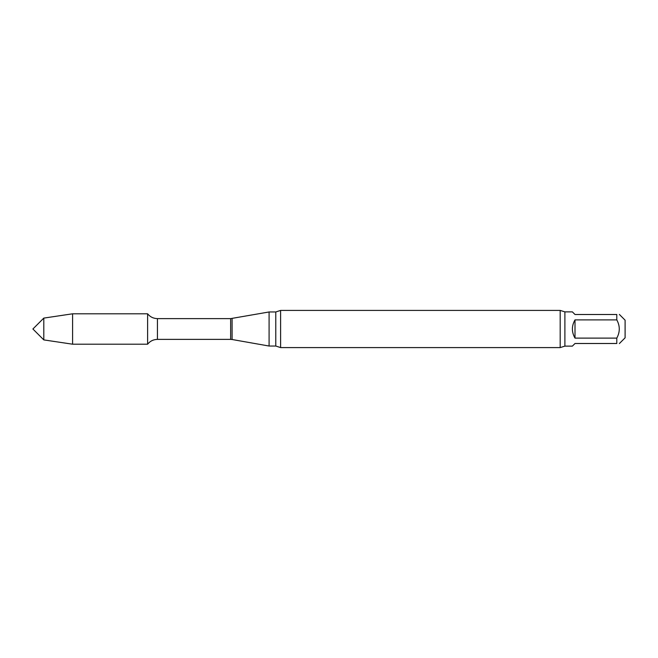 <?xml version="1.0" encoding="UTF-8"?>
<svg xmlns="http://www.w3.org/2000/svg" width="658" height="658" viewBox="0 0 658 658"><rect width="100%" height="100%" fill="white"/><g stroke="black" fill="none" stroke-linecap="round" stroke-linejoin="round"><path stroke-width="0.99" d="M619.351 343.575L625.1 337.825L625.1 320.175L619.351 314.425M564.893 346.124L564.893 311.876L560.188 310.411L560.188 347.589L564.893 346.124L572.378 346.124L575.002 343.501L616.793 343.501C620.107 343.501 620.107 343.501 616.793 343.501L616.793 338.113C620.099 332.043 620.099 325.965 616.793 319.887C620.099 325.957 620.099 332.035 616.793 338.113L575.002 338.113C571.531 332.035 571.531 325.965 575.002 319.887L575.002 338.113M564.893 311.876L572.378 311.876L575.002 314.499L616.793 314.499C620.107 314.499 620.107 314.499 616.793 314.499L616.793 319.887L575.002 319.887M560.188 347.589L280.612 347.589L280.612 310.411L560.188 310.411M275.776 311.966L275.776 346.034L269.089 346.034L269.089 311.966L275.776 311.966L280.612 310.411M157.443 339.38C153.421 339.47 150.139 341.074 147.606 344.2L72.586 344.2L72.586 313.8L147.606 313.8L147.606 344.2L147.606 313.8C150.139 316.926 153.421 318.53 157.443 318.62L157.443 339.38L230.645 339.38L230.645 318.62L269.089 311.966M43.798 318.102L32.9 329L43.798 339.898L43.798 318.102L72.586 313.8M43.798 339.898L72.586 344.2M230.645 339.38L232.085 339.503L232.085 318.497M275.776 346.034L280.612 347.589M232.085 339.503L269.089 346.034M230.645 318.62L157.443 318.62"/></g></svg>
